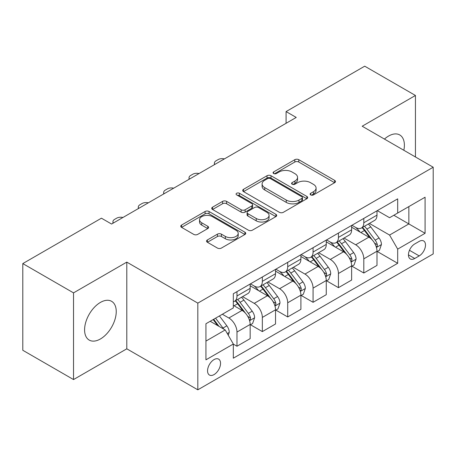 <?xml version="1.0" encoding="UTF-8"?>
<svg xmlns="http://www.w3.org/2000/svg" width="456" height="456" viewBox="0 0 456 456"><rect width="100%" height="100%" fill="white"/><g stroke="black" fill="none" stroke-linecap="round" stroke-linejoin="round"><path stroke-width="0.68" d="M310.696 194.906A1.972 1.14 0 0 0 313.483 194.906L334.647 182.691A2.816 1.624 0 0 0 335.473 181.539A2.816 1.624 0 0 0 334.647 180.388L298.794 159.691A2.816 1.624 0 0 0 294.81 159.691L273.646 171.912A1.972 1.14 0 0 0 273.07 172.716A1.972 1.14 0 0 0 273.646 173.519A1.972 1.14 0 0 0 276.439 173.519L279.175 171.94A9.012 5.204 0 0 1 291.925 171.94L294.912 173.662A9.012 5.204 0 0 1 297.551 177.344A9.012 5.204 0 0 1 294.912 181.021L292.171 182.605A1.972 1.14 0 0 0 291.595 183.409A1.972 1.14 0 0 0 292.171 184.213A1.972 1.14 0 0 0 294.958 184.213L297.7 182.634A9.012 5.204 0 0 1 310.445 182.634L313.432 184.355A9.012 5.204 0 0 1 316.076 188.037A9.012 5.204 0 0 1 313.432 191.72L310.696 193.298A1.972 1.14 0 0 0 310.12 194.102A1.972 1.14 0 0 0 310.696 194.906L310.696 193.298M100.417 338.973A22.384 12.922 120 0 0 115.037 319.251A22.384 12.922 120 0 0 111.606 301.313A22.384 12.922 120 0 0 100.417 302.419A22.384 12.922 120 0 0 85.791 322.147A22.384 12.922 120 0 0 89.222 340.085A22.384 12.922 120 0 0 100.417 338.973M403.839 150.275A22.384 12.922 120 0 0 399.752 134.953A22.384 12.922 120 0 0 388.558 136.065A22.384 12.922 120 0 0 384.436 139.074M214.052 374.587A9.183 5.301 120 0 0 220.048 366.499A9.183 5.301 120 0 0 218.641 359.14A9.183 5.301 120 0 0 214.052 359.59A9.183 5.301 120 0 0 208.05 367.684A9.183 5.301 120 0 0 209.458 375.043A9.183 5.301 120 0 0 214.052 374.587M207.372 239.959A2.816 1.624 0 0 0 206.545 241.104A2.816 1.624 0 0 0 207.372 242.256L217.432 248.064A2.816 1.624 0 0 0 221.416 248.064L244.918 234.492A2.816 1.624 0 0 0 245.744 233.347A2.816 1.624 0 0 0 244.918 232.195L209.065 211.498A2.816 1.624 0 0 0 205.08 211.498L181.579 225.064A2.816 1.624 0 0 0 180.753 226.216A2.816 1.624 0 0 0 181.579 227.367L193.726 234.378A2.816 1.624 0 0 0 197.71 234.378L207.771 228.57A2.816 1.624 0 0 0 208.597 227.424A2.816 1.624 0 0 0 207.771 226.273L201.746 222.796A7.535 4.349 0 0 1 199.54 219.718A7.535 4.349 0 0 1 204.191 215.699A7.535 4.349 0 0 1 212.399 216.64L236.003 230.269A7.535 4.349 0 0 1 238.209 233.347A7.535 4.349 0 0 1 233.557 237.365A7.535 4.349 0 0 1 225.35 236.419L221.416 234.15A2.816 1.624 0 0 0 217.432 234.15L207.372 239.959L207.372 242.256M126.796 262.12L73.53 292.872L22.8 263.585L22.8 350.276L73.53 379.569L126.796 348.817L197.819 389.817L197.819 303.126L126.796 262.12L126.796 348.817M415.445 156.978L415.445 95.469L362.178 126.221L433.2 167.227L197.819 303.126M415.445 95.469L364.714 66.183L286.083 111.577L286.083 123.291M22.8 263.585L101.431 218.19L111.577 224.044L296.229 117.437L286.083 111.577M279.374 212.302A2.816 1.624 0 0 0 283.358 212.302L306.859 198.73A2.816 1.624 0 0 0 307.686 197.579A2.816 1.624 0 0 0 306.859 196.433L271.006 175.731A2.816 1.624 0 0 0 267.028 175.731L243.521 189.303A2.816 1.624 0 0 0 242.7 190.454A2.816 1.624 0 0 0 243.521 191.6L279.374 212.302M237.439 195.333A1.972 1.14 0 0 1 239.44 195.613L239.44 193.27L275.891 214.314A2.816 1.624 0 0 1 276.712 215.466A2.816 1.624 0 0 1 275.891 216.611L252.385 230.183A2.816 1.624 0 0 1 248.4 230.183L212.553 209.486L212.553 207.184A2.816 1.624 0 0 0 211.726 208.335A2.816 1.624 0 0 0 212.553 209.486M212.553 207.184L222.608 201.375A2.816 1.624 0 0 1 226.592 201.375L241.133 209.771A2.816 1.624 0 0 0 245.117 209.771L251.786 205.918A2.816 1.624 0 0 0 252.613 204.767A2.816 1.624 0 0 0 251.786 203.621L236.653 194.877A1.972 1.14 0 0 1 236.071 194.074A1.972 1.14 0 0 1 237.291 193.025A1.972 1.14 0 0 1 239.44 193.27M419.201 241.384L414.732 243.96A8.898 5.136 120 0 0 408.924 251.803A8.898 5.136 120 0 0 410.286 258.928A8.898 5.136 120 0 0 414.732 258.489L419.201 255.913A8.898 5.136 120 0 0 425.009 248.075A8.898 5.136 120 0 0 423.647 240.945A8.898 5.136 120 0 0 419.201 241.384M197.819 389.817L433.2 253.924L433.2 167.227M377.294 210.632L389.572 217.717L397.689 213.032L397.689 198.856L233.324 293.75L233.324 307.925L205.935 323.743L205.935 359.83L233.324 344.012L233.324 358.188L397.689 263.294L397.689 249.118L389.572 235.057L369.394 223.411M397.689 213.032L425.083 197.22L425.083 233.301L397.689 249.118M73.53 292.872L73.53 379.569M393.836 215.26L408.85 223.93L408.85 206.591L425.083 197.22M389.572 235.057L408.85 223.93L425.083 233.301M205.935 341.082L225.213 329.95L210.193 321.28M233.324 344.126L236.977 346.235L236.977 332.059A11.48 6.629 -120 0 0 228.861 318.003L222.368 314.252M236.977 346.235L250.167 338.62L250.167 324.444A11.48 6.629 -120 0 0 242.05 310.388L233.324 305.349M250.475 324.74L262.342 331.592L262.342 317.416A11.48 6.629 -120 0 0 254.226 303.36L242.575 296.628M262.342 331.592L275.532 323.977L275.532 309.801A11.48 6.629 -120 0 0 267.415 295.744L250.167 285.787M275.84 310.097L287.707 316.948L287.707 302.773A11.48 6.629 -120 0 0 279.591 288.716L267.94 281.985M287.707 316.948L300.897 309.333L300.897 295.157A11.48 6.629 -120 0 0 292.78 281.101L275.532 271.143M301.205 295.454L313.072 302.305L313.072 288.129A11.48 6.629 -120 0 0 304.956 274.073L293.305 267.341M313.072 302.305L326.262 294.69L326.262 280.514A11.48 6.629 -120 0 0 318.145 266.458L300.897 256.5M326.564 280.805L338.437 287.662L338.437 273.486A11.48 6.629 -120 0 0 330.321 259.424L318.664 252.698M338.437 287.662L351.627 280.047L351.627 265.871A11.48 6.629 -120 0 0 343.51 251.809L326.262 241.851M351.929 266.161L363.802 273.019L363.802 258.843A11.48 6.629 -120 0 0 355.686 244.781L344.029 238.055M363.802 273.019L376.992 265.403L376.992 251.227A11.48 6.629 -120 0 0 368.875 237.166L351.627 227.208M351.929 225.275L355.686 227.441A11.48 6.629 -120 0 0 361.426 228.011A11.48 6.629 -120 0 0 363.802 222.756L363.802 218.424M326.564 239.919L330.321 242.085A11.48 6.629 -120 0 0 336.061 242.655A11.48 6.629 -120 0 0 338.437 237.399L338.437 233.067M301.199 254.562L304.956 256.734A11.48 6.629 -120 0 0 310.696 257.298A11.48 6.629 -120 0 0 313.072 252.043L313.072 247.711M275.84 269.211L279.591 271.377A11.48 6.629 -120 0 0 285.331 271.947A11.48 6.629 -120 0 0 287.707 266.692L287.707 262.354M250.475 283.854L254.226 286.02A11.48 6.629 -120 0 0 259.966 286.59A11.48 6.629 -120 0 0 262.342 281.335L262.342 276.997M377.294 251.518L397.689 263.294M361.426 228.011L374.615 220.396A11.48 6.629 -120 0 0 376.992 215.141L376.992 210.809M336.061 242.655L349.25 235.04A11.48 6.629 -120 0 0 351.627 229.784L351.627 225.452M310.696 257.298L323.885 249.683A11.48 6.629 -120 0 0 326.262 244.433L326.262 240.095M285.331 271.947L298.52 264.332A11.48 6.629 -120 0 0 300.897 259.076L300.897 254.739M259.966 286.59L273.155 278.975A11.48 6.629 -120 0 0 275.532 273.72L275.532 269.382M233.324 301.695A11.48 6.629 -120 0 0 234.601 301.234L247.79 293.618A11.48 6.629 -120 0 0 250.167 288.363L250.167 284.025M234.601 301.234A11.48 6.629 -120 0 0 236.977 295.978L236.977 291.64M225.213 329.95L233.324 344.012M311.482 195.185L313.432 194.062A9.012 5.204 0 0 0 316.076 190.38L316.076 188.037M297.551 177.344L297.551 179.687A9.012 5.204 0 0 1 294.912 183.363L292.957 184.492M334.607 182.713L298.794 162.034A2.816 1.624 0 0 0 294.81 162.034L274.438 173.799M306.825 198.753L271.006 178.074A2.816 1.624 0 0 0 267.028 178.074L243.561 191.623M301.883 198.388A1.972 1.14 0 0 0 302.459 197.579A1.972 1.14 0 0 0 301.883 196.775L270.414 178.609A1.972 1.14 0 0 0 267.621 178.609L264.736 180.274A9.012 5.204 0 0 0 262.097 183.956A9.012 5.204 0 0 0 264.736 187.633L286.248 200.053A9.012 5.204 0 0 0 298.993 200.053L301.883 198.388L301.883 200.731A1.972 1.14 0 0 0 302.459 199.927L302.459 197.579M262.097 183.956L262.097 186.299A9.012 5.204 0 0 0 264.736 189.975L264.736 187.633M301.883 200.731L298.993 202.396A9.012 5.204 0 0 1 286.248 202.396L264.736 189.975M212.587 209.504L222.608 203.718L222.608 201.375M252.613 204.767L252.613 207.109A2.816 1.624 0 0 1 251.786 208.261L245.117 212.114A2.816 1.624 0 0 1 241.133 212.114L226.592 203.718A2.816 1.624 0 0 0 222.608 203.718M239.44 195.613L275.851 216.634M256.221 218.481A7.535 4.349 0 0 0 264.434 219.427A7.535 4.349 0 0 0 269.086 215.409A7.535 4.349 0 0 0 266.874 212.331L258.558 207.531A2.816 1.624 0 0 0 254.579 207.531L247.904 211.379A2.816 1.624 0 0 0 247.078 212.53A2.816 1.624 0 0 0 247.904 213.682L256.221 218.481L256.221 220.824A7.535 4.349 0 0 0 264.434 221.77A7.535 4.349 0 0 0 269.086 217.751L269.086 215.409M247.078 212.53L247.078 214.873A2.816 1.624 0 0 0 247.904 216.024L247.904 213.682M256.221 220.824L247.904 216.024M238.209 233.347L238.209 235.689A7.535 4.349 0 0 1 233.557 239.708A7.535 4.349 0 0 1 225.35 238.762L221.416 236.493A2.816 1.624 0 0 0 217.432 236.493L207.412 242.278M199.54 219.718L199.54 222.061A7.535 4.349 0 0 0 201.746 225.139L201.746 222.796M207.731 228.593L201.746 225.139M244.878 234.515L209.065 213.841A2.816 1.624 0 0 0 205.08 213.841L181.613 227.384M376.992 251.695L379.426 250.287L381.455 244.433A7.604 4.389 -120 0 0 379.027 237.952L370.739 226.888A21.951 12.677 -120 0 0 368.34 224.016M360.097 232.098A21.951 12.677 -120 0 0 355.6 227.396M376.297 247.038L377.186 246.08L377.351 244.752A7.604 4.389 -120 0 0 375.174 240.181L366.88 229.111A21.951 12.677 -120 0 0 364.486 226.244M362.446 227.424A18.223 10.522 60 0 1 365.433 230.827L372.449 240.192M362.053 227.652A21.951 12.677 60 0 1 364.447 230.519L369.958 237.878M224.403 158.905A5.74 3.312 -0 0 0 218.11 159.611L216.081 160.786A5.74 3.312 -0 0 0 214.4 163.128A5.74 3.312 -0 0 0 214.85 164.422M351.627 266.338L354.061 264.93L356.09 259.076A7.604 4.389 -120 0 0 353.662 252.601L345.374 241.532A21.951 12.677 -120 0 0 342.975 238.665M334.732 246.742A21.951 12.677 -120 0 0 330.235 242.039M350.932 261.681L351.821 260.724L351.986 259.401A7.604 4.389 -120 0 0 349.809 254.824L341.515 243.755A21.951 12.677 -120 0 0 339.121 240.888M337.081 242.068A18.223 10.522 60 0 1 340.068 245.47L347.084 254.836M336.688 242.296A21.951 12.677 60 0 1 339.082 245.163L344.593 252.521M199.038 173.548A5.74 3.312 -0 0 0 192.745 174.255L190.716 175.429A5.74 3.312 -0 0 0 189.035 177.772A5.74 3.312 -0 0 0 189.485 179.065M326.262 280.981L328.696 279.579L330.725 273.72A7.604 4.389 -120 0 0 328.297 267.245L320.009 256.175A21.951 12.677 -120 0 0 317.615 253.308M309.367 261.385A21.951 12.677 -120 0 0 304.87 256.682M325.573 276.325L326.456 275.373L326.621 274.045A7.604 4.389 -120 0 0 324.444 269.467L316.15 258.404A21.951 12.677 -120 0 0 313.757 255.531M311.716 256.711A18.223 10.522 60 0 1 314.708 260.114L321.719 269.479M311.323 256.939A21.951 12.677 60 0 1 313.717 259.806L319.228 267.165M173.673 188.191A5.74 3.312 -0 0 0 167.38 188.898L165.351 190.072A5.74 3.312 -0 0 0 163.67 192.415A5.74 3.312 -0 0 0 164.126 193.709M300.897 295.625L303.331 294.223L305.36 288.363A7.604 4.389 -120 0 0 302.932 281.888L294.644 270.818A21.951 12.677 -120 0 0 292.25 267.951M284.002 276.034A21.951 12.677 -120 0 0 279.505 271.326M300.208 290.968L301.091 290.016L301.256 288.688A7.604 4.389 -120 0 0 299.079 284.111L290.785 273.047A21.951 12.677 -120 0 0 288.391 270.174M286.351 271.354A18.223 10.522 60 0 1 289.343 274.757L296.36 284.122M285.958 271.582A21.951 12.677 60 0 1 288.352 274.449L293.863 281.808M148.314 202.834A5.74 3.312 -0 0 0 142.016 203.547L139.986 204.715A5.74 3.312 -0 0 0 138.305 207.058A5.74 3.312 -0 0 0 138.761 208.352M275.532 310.274L277.966 308.866L279.995 303.006A7.604 4.389 -120 0 0 277.567 296.531L269.279 285.462A21.951 12.677 -120 0 0 266.885 282.595M258.637 290.677A21.951 12.677 -120 0 0 254.146 285.969M274.843 305.611L275.726 304.659L275.891 303.331A7.604 4.389 -120 0 0 273.714 298.76L265.42 287.69A21.951 12.677 -120 0 0 263.026 284.823M260.986 285.998A18.223 10.522 60 0 1 263.978 289.4L270.995 298.765M260.593 286.225A21.951 12.677 60 0 1 262.987 289.098L268.498 296.451M122.949 217.483A5.74 3.312 -0 0 0 116.65 218.19L114.621 219.359A5.74 3.312 -0 0 0 112.94 221.701A5.74 3.312 -0 0 0 113.396 222.995M250.167 324.917L252.601 323.509L254.63 317.65A7.604 4.389 -120 0 0 252.208 311.174L243.914 300.111A21.951 12.677 -120 0 0 241.52 297.238M249.478 320.26L250.361 319.303L250.526 317.974A7.604 4.389 -120 0 0 248.349 313.403L240.061 302.334A21.951 12.677 -120 0 0 237.661 299.467M235.621 300.647A18.223 10.522 60 0 1 238.613 304.044L245.63 313.409M235.228 300.869A21.951 12.677 60 0 1 237.622 303.742L243.133 311.1M228.256 335.223L229.265 332.293A7.604 4.389 -120 0 0 226.843 325.818L219.444 315.945M223.679 329.067A7.604 4.389 -120 0 0 222.984 328.046L215.585 318.168M213.682 319.268L219 326.365M213.151 319.576L217.66 325.595M228.861 318.003L242.05 310.388M254.226 303.36L267.415 295.744M279.591 288.716L292.78 281.101M304.956 274.073L318.145 266.458M330.321 259.424L343.51 251.809M355.686 244.781L368.875 237.166M363.802 222.756L376.992 215.141M363.802 258.843L376.992 251.227M338.437 273.486L351.627 265.871M338.437 237.399L351.627 229.784M313.072 288.129L326.262 280.514M313.072 252.043L326.262 244.433M287.707 302.773L300.897 295.157M287.707 266.692L300.897 259.076M262.342 317.416L275.532 309.801M262.342 281.335L275.532 273.72M236.977 332.059L250.167 324.444M236.977 295.978L250.167 288.363M409.471 250.293L419.201 255.913M408.445 254.858L414.732 258.489M313.432 194.062L313.432 191.72M292.171 184.213L292.171 182.605M294.912 183.363L294.912 181.021M273.646 173.519L273.646 171.912M294.81 162.034L294.81 159.691M298.794 162.034L298.794 159.691M334.647 182.691L334.647 180.388M243.521 191.6L243.521 189.303M267.028 178.074L267.028 175.731M271.006 178.074L271.006 175.731M306.859 198.73L306.859 196.433M286.248 202.396L286.248 200.053M298.993 202.396L298.993 200.053M226.592 203.718L226.592 201.375M241.133 212.114L241.133 209.771M245.117 212.114L245.117 209.771M251.786 208.261L251.786 205.918M275.891 216.611L275.891 214.314M217.432 236.493L217.432 234.15M221.416 236.493L221.416 234.15M225.35 238.762L225.35 236.419M207.771 228.57L207.771 226.273M181.579 227.367L181.579 225.064M205.08 213.841L205.08 211.498M209.065 213.841L209.065 211.498M244.918 234.492L244.918 232.195M376.422 247.454L381.404 244.576M366.88 229.111L370.739 226.888M360.901 232.566L364.447 230.519M375.174 240.181L379.027 237.952M374.57 243.151L377.351 244.752M351.057 262.097L356.039 259.219M341.515 243.755L345.374 241.532M335.536 247.209L339.082 245.163M349.809 254.824L353.662 252.601M349.205 257.794L351.986 259.401M325.692 276.741L330.674 273.868M316.15 258.404L320.009 256.175M310.171 261.852L313.717 259.806M324.444 269.467L328.297 267.245M323.84 272.437L326.621 274.045M300.327 291.384L305.309 288.511M290.785 273.047L294.644 270.818M284.812 276.496L288.352 274.449M299.079 284.111L302.932 281.888M298.475 287.08L301.256 288.688M274.968 306.027L279.944 303.154M265.42 287.69L269.279 285.462M259.447 291.139L262.987 289.098M273.714 298.76L277.567 296.531M273.11 301.729L275.891 303.331M249.603 320.676L254.585 317.798M240.061 302.334L243.914 300.111M234.082 305.788L237.622 303.742M248.349 313.403L252.208 311.174M247.745 316.373L250.526 317.974M227.287 333.553L229.22 332.441M222.984 328.046L226.843 325.818M214.4 163.128L214.4 164.684M189.035 177.772L189.035 179.328M163.67 192.415L163.67 193.971M138.305 207.058L138.305 208.614M112.94 221.701L112.94 223.258"/></g></svg>
